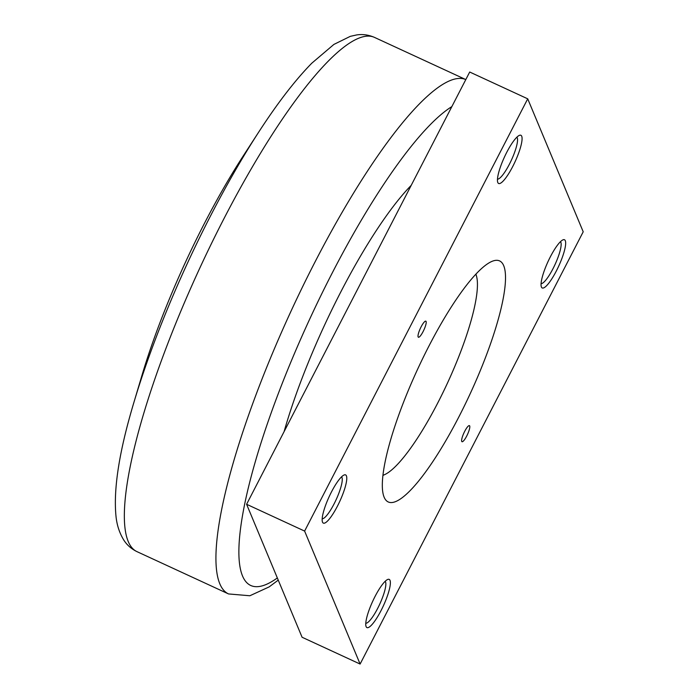 <?xml version="1.0" encoding="UTF-8"?>
<svg xmlns="http://www.w3.org/2000/svg" width="699" height="699" viewBox="0 0 699 699"><rect width="100%" height="100%" fill="white"/><g stroke="black" fill="none" stroke-linecap="round" stroke-linejoin="round"><path stroke-width="1.05" d="M284.091 431.641A192.95 42.141 -65.2 0 1 340.762 292.007A192.95 42.141 -65.2 0 1 411.204 185.349M382.956 475.268A112.845 24.648 114.8 0 0 384.931 474.49A112.845 24.648 114.8 0 0 447.465 383.078A112.845 24.648 114.8 0 0 476.526 276.201A112.845 24.648 114.8 0 0 475.888 274.331A112.845 24.648 114.8 0 0 475.836 274.2M464.721 431.3A8.851 1.931 -65.2 0 1 469.422 425.639A8.851 1.931 -65.2 0 1 466.705 436.054A8.851 1.931 -65.2 0 1 462.004 441.716A8.851 1.931 -65.2 0 1 464.721 431.3M421.121 326.826A8.851 1.931 -65.2 0 1 425.822 321.164A8.851 1.931 -65.2 0 1 423.105 331.571A8.851 1.931 -65.2 0 1 418.404 337.233A8.851 1.931 -65.2 0 1 421.121 326.826M385.166 581.306A23.198 5.068 -65.2 0 1 385.533 581.883A23.198 5.068 -65.2 0 1 379.129 605.448A23.198 5.068 -65.2 0 1 365.778 623.281M390.016 580.336A26.553 5.802 -65.2 0 1 381.034 610.611A26.553 5.802 -65.2 0 1 366.11 626.645A26.553 5.802 -65.2 0 1 366.031 626.444A26.553 5.802 -65.2 0 1 372.803 601.061A26.553 5.802 -65.2 0 1 387.735 579.454A26.553 5.802 -65.2 0 1 390.016 580.336M560.467 241.679A23.198 5.068 -65.2 0 1 560.834 242.256A23.198 5.068 -65.2 0 1 554.421 265.821A23.198 5.068 -65.2 0 1 541.078 283.654M565.308 240.709A26.553 5.802 -65.2 0 1 556.334 270.985A26.553 5.802 -65.2 0 1 541.41 287.018A26.553 5.802 -65.2 0 1 541.332 286.808A26.553 5.802 -65.2 0 1 548.095 261.435A26.553 5.802 -65.2 0 1 563.036 239.827A26.553 5.802 -65.2 0 1 565.308 240.709M341.575 476.832A23.198 5.068 -65.2 0 1 341.942 477.408A23.198 5.068 -65.2 0 1 335.529 500.973A23.198 5.068 -65.2 0 1 322.187 518.807M346.416 475.853A26.553 5.802 -65.2 0 1 337.442 506.137A26.553 5.802 -65.2 0 1 322.519 522.17A26.553 5.802 -65.2 0 1 322.44 521.961A26.553 5.802 -65.2 0 1 329.203 496.578A26.553 5.802 -65.2 0 1 344.144 474.971A26.553 5.802 -65.2 0 1 346.416 475.853M516.867 137.205A23.198 5.068 -65.2 0 1 517.234 137.782A23.198 5.068 -65.2 0 1 510.829 161.338A23.198 5.068 -65.2 0 1 497.478 179.18M521.716 136.226A26.553 5.802 -65.2 0 1 512.734 166.511A26.553 5.802 -65.2 0 1 497.81 182.544A26.553 5.802 -65.2 0 1 497.732 182.334A26.553 5.802 -65.2 0 1 504.495 156.952A26.553 5.802 -65.2 0 1 519.436 135.344A26.553 5.802 -65.2 0 1 521.716 136.226M429.055 345.822A132.758 28.991 -65.2 0 1 499.584 260.91A132.758 28.991 -65.2 0 1 458.78 417.058A132.758 28.991 -65.2 0 1 388.242 501.961A132.758 28.991 -65.2 0 1 429.055 345.822M360.107 664.05L302.082 637.252L246.598 504.276L469.702 72.023L527.719 98.821L304.615 531.083L360.107 664.05L583.211 231.797L527.719 98.821M246.598 504.276L304.615 531.083M133.963 402.205L142.072 375.022A219.582 47.951 -65.2 0 1 243.339 155.781L258.779 131.989A270.627 59.1 -65.2 0 0 210.888 215.196A270.627 59.1 -65.2 0 0 133.963 402.205C119.328 450.811 113.334 488.75 115.973 516.011C116.812 524.722 119.319 532.577 123.487 539.576C126.668 544.766 131.159 548.785 136.96 551.633L228.547 593.94A283.226 61.853 114.8 0 1 219.827 583.822A283.226 61.853 114.8 0 1 315.607 260.832A283.226 61.853 114.8 0 1 465.805 79.572L374.489 37.396A283.226 61.853 114.8 0 0 224.021 218.534A283.226 61.853 114.8 0 0 128.24 541.515A283.226 61.853 114.8 0 0 136.96 551.633M451.851 106.606A266.232 58.139 114.8 0 0 332.558 272.348A266.232 58.139 114.8 0 0 242.964 513.005A266.232 58.139 114.8 0 0 277.337 577.951M374.489 37.396C368.556 34.828 362.589 34.006 356.586 34.95L350.278 36.357L333.886 44.43L311.798 63.198C295.24 80.088 277.564 103.015 258.779 131.989M278.246 580.118L269.167 586.889L249.858 595.758L228.547 593.94M476.526 276.201L475.949 274.078M384.931 474.49L382.938 475.434"/></g></svg>
